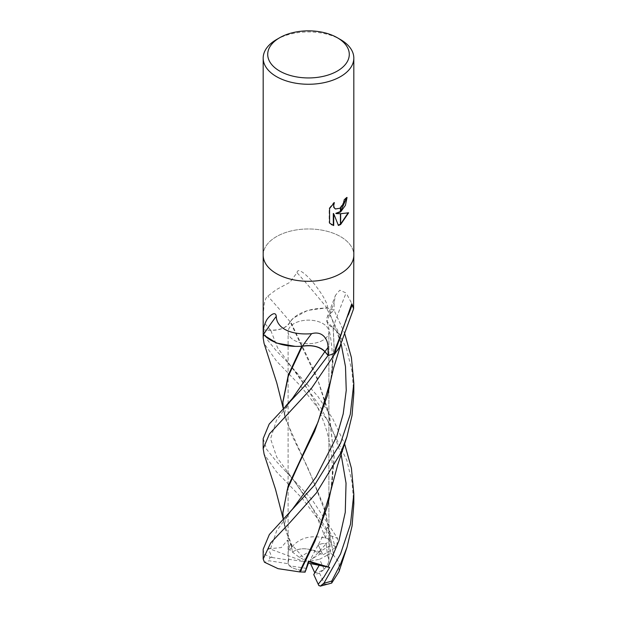 <?xml version="1.0" encoding="UTF-8"?>
<svg xmlns="http://www.w3.org/2000/svg" width="617" height="617" viewBox="0 0 617 617"><rect width="100%" height="100%" fill="white"/><g stroke="black" fill="none" stroke-linecap="round" stroke-linejoin="round"><path stroke-width="0.46" stroke-dasharray="3.08 2.31" d="M263.181 255.13A45.319 26.161 180 0 1 276.455 236.635A45.319 26.161 180 0 1 325.845 230.959A45.319 26.161 180 0 1 353.819 255.13A45.319 26.161 180 0 0 325.845 230.959A45.319 26.161 180 0 0 276.455 236.635A45.319 26.161 180 0 0 263.181 255.13L263.181 255.222M327.195 308.184A780.891 435.733 -148.7 0 0 297.024 272.683L289.867 282.339L276.455 289.558L267.793 296.091C263.097 299.291 263.444 314.362 263.32 321.796L263.305 329.972L270.686 330.288A18.433 10.643 -0 0 0 290.129 321.75A37.467 21.634 180 0 1 327.195 308.184A6.124 3.54 -0 0 0 327.781 308.23A45.319 26.161 180 0 1 334.005 310.289L329.84 313.814A18.433 10.643 0 0 0 327.041 317.624A18.433 10.643 0 0 0 332.925 327.804A37.467 21.634 180 0 1 340.252 345.381M331.915 485.363L334.106 458.045L329.84 418.226L318.179 381.221L290.075 321.642C287.345 327.303 280.882 330.164 270.693 330.218L263.312 329.918A45.319 26.161 180 0 0 263.181 331.907A45.319 26.161 180 0 1 263.305 329.972M322.922 340.237A20.392 11.777 180 0 1 300.695 342.79A20.392 11.777 180 0 1 288.108 331.907A20.392 11.777 180 0 1 294.078 323.586A20.392 11.777 180 0 1 316.305 321.033A20.392 11.777 180 0 1 328.892 331.907A20.392 11.777 180 0 1 322.922 340.237A20.392 11.777 180 0 1 300.695 342.79A20.392 11.777 180 0 1 288.108 331.907A20.392 11.777 180 0 1 294.078 323.586A20.392 11.777 180 0 1 316.305 321.033A20.392 11.777 180 0 1 328.892 331.907A20.392 11.777 180 0 1 322.922 340.237M299.376 557.367L311.978 550.086C305.099 548.035 299.129 548.366 294.078 551.074L292.52 552.122L290.846 543.731C289.041 546.816 288.131 550.541 288.108 554.922L288.555 559.249L304.667 561.755L306.572 561.046L299.376 557.367L289.728 549.986L291.733 546.863L285.147 529.039L283.265 519.175M306.572 568.411L289.358 565.75A20.392 11.777 180 0 1 288.108 561.694A20.392 11.777 180 0 1 288.555 559.249M289.358 565.75C292.358 568.303 297.749 570.085 305.515 571.08C295.165 569.63 289.365 567.177 288.131 563.707L269.066 560.76L264.446 562.218M324.164 569.229C327.257 565.982 328.838 562.766 328.892 559.58L327.465 555.099L319.552 559.295L324.164 569.229A20.392 11.777 180 0 1 322.922 570.015A20.392 11.777 180 0 1 314.809 572.885M346.631 197.872L346.646 197.247A44.748 25.837 180 0 1 343.893 199.546L343.414 202.577L339.959 207.96L335.262 208.862M343.893 199.546L344.294 199.777M333.573 203.394L333.936 202.384L329.154 208.284L329.154 222.884L329.578 223.123M329.154 208.284L329.578 208.523M333.936 202.384L334.345 202.623M348.081 212.942L348.196 212.557C345.134 213.397 341 213.659 335.795 213.366M348.196 212.557L348.62 212.803M346.646 197.247L347.055 197.486M329.154 222.884L331.329 224.542M333.303 213.482L338.293 225.136M338.008 225.22L338.409 225.452M276.455 39.596A45.319 26.161 180 0 1 340.545 39.596M290.129 321.75A766.838 427.889 -148.7 0 0 267.793 296.091M327.781 308.23C327.326 302.87 322.706 294.625 313.914 283.481C307.135 275.352 297.649 266.606 297.024 272.683M332.925 327.804A766.838 618.381 -64.3 0 1 346.098 292.975L339.79 290.214L335.471 295.312L334.175 302.299L334.005 310.289M341.887 332.416A780.891 629.718 -64.3 0 1 348.374 314.824M353.819 307.204L346.098 292.975M306.572 561.046L287.553 540.099L289.728 549.986M269.891 557.166L272.02 557.49L268.21 548.305L304.667 561.755M336.782 546.893L335.262 547.773L332.625 537.816L327.612 527.126L325.599 538.117L329.47 540.13L330.681 553.395L327.465 555.099L326.169 543.754C324.226 543.161 321.557 543.554 318.171 544.934L322.143 552.94L310.32 559.742L310.428 561.046L326.169 543.754L327.465 555.099L328.892 559.58C328.799 563.221 326.809 566.838 322.922 570.424L319.49 573.085A20.392 11.777 180 0 1 313.745 574.55M311.978 550.086A20.392 11.777 180 0 1 322.143 552.94M272.02 557.49L288.81 560.105L288.108 554.922C288.131 550.541 289.041 546.816 290.846 543.731L292.52 552.122L294.078 551.074C301.219 547.541 309.156 548.089 317.878 552.716A20.392 11.777 180 0 1 322.946 554.86L318.171 544.934L310.32 559.742M310.428 561.046L319.552 559.295M317.878 552.716L331.838 544.664L329.347 539.011L330.504 535.672L302.438 498.652L276.455 471.758L264.107 454.143M263.181 438.61L266.575 449.23L276.455 461.562L312.017 499.577L337.646 538.51L336.581 547.009A39.65 22.891 180 0 0 331.838 544.664M327.612 527.126L318.171 544.934C321.557 543.554 324.226 543.161 326.169 543.754L329.47 540.13M353.819 504.027L352.045 482.031L346.793 460.205L327.241 419.799L300.672 386.103L276.455 360.999L264.068 343.399M263.312 329.918L267.315 339.766L276.455 350.95L286.419 361.138L317.894 396.376L332.71 418.627L344.618 443.854M263.181 549.223L263.875 553.989L270.215 557.213A39.65 22.891 180 0 0 269.066 560.76M330.681 553.395L333.643 555.238L325.938 513.753L311.423 476.447L285.116 418.203L283.265 408.508M282.894 401.652L284.005 412.256L292.165 435.964L307.382 466.791L324.149 506.927L333.743 555.562L339.157 562.55L339.003 571.62M301.721 346.23L295.265 346.368M333.643 555.238L333.797 555.74M301.489 346.137L302.307 346.253M330.797 490.7L334.113 456.842L328.876 412.92L316.691 376.447L290.476 321.403L293.422 318.063L307.613 310.42L326.493 307.898A45.319 26.161 180 0 1 334.09 310.32L344.556 333.057M353.819 393.415L351.96 370.778L346.523 348.713L326.493 307.898M290.669 321.295L290.075 321.642L290.669 321.295M268.21 548.305L270.578 548.621L281.321 547.564L287.553 540.099M331.907 374.804L334.106 347.394L333.118 327.835L327.033 321.534L329.948 313.852L334.09 310.32M291.733 546.863L292.389 546.554M333.342 328.306L333.118 327.835L333.342 328.306M341.132 342.821L336.805 331.298L333.273 328.151L334.106 346.245L330.766 380.203M282.894 512.365L283.997 522.838L292.157 546.662M291.988 546.901C300.402 536.867 313.027 534.291 329.864 539.181M335.262 547.773L322.946 554.86M319.49 573.085L324.596 584.091L329.054 584.091M288.131 563.707A20.392 11.777 180 0 1 288.108 563.174A20.392 11.777 180 0 1 288.81 560.105M270.686 330.288A760.9 424.573 -148.7 0 0 263.32 321.796M329.84 313.814A760.9 613.599 -64.3 0 1 334.175 302.299M263.181 558.547A45.319 26.161 180 0 1 263.875 553.989M326.887 529.093L292.99 479.247L276.732 457.128L270.578 438.78L276.408 420.47L292.404 398.482L287.545 405.554L285.278 410.56C284.491 413.552 284.437 416.097 285.116 418.203M341.132 454.49L332.147 429.339L320.107 406.418L277.557 347.733L270.686 330.218M270.578 548.629L276.724 530.635L292.589 508.994C284.46 519.313 283.974 523.679 285.147 529.039M341.047 343.438L329.948 313.852M324.596 584.091A39.65 22.891 180 0 1 318.711 585.294M330.504 535.672A45.319 26.161 180 0 1 337.646 538.51M288.108 561.694L288.108 563.174M288.108 554.922L288.108 331.907L288.108 554.922M331.53 224.665L331.121 224.426M351.783 303.78L335.501 348.297M327.041 317.624L335.471 295.312M328.892 559.58L328.892 331.907L328.892 559.58M325.599 538.117L315.719 514.254L307.058 499.068L292.99 479.255L285.956 471.396M346.831 547.765L347.032 547.148M284.005 412.256L283.257 408.5M327.588 505.77C332.609 486.204 333.08 472.028 331.637 456.225C330.311 444.448 327.912 433.705 324.434 423.995C316.266 401.096 306.024 385.509 293.168 368.85L286.419 361.138M334.106 458.045L334.113 456.842M327.033 321.534C329.463 329.555 331.136 339.227 332.062 350.533C332.902 366.66 331.429 381.453 327.635 394.911M334.106 347.394L334.106 346.245M283.997 522.838L283.249 519.051"/><path stroke-width="0.93" d="M263.181 255.13A45.319 26.161 180 0 0 291.155 279.3A45.319 26.161 180 0 0 340.545 273.632A45.319 26.161 180 0 0 353.819 255.13A45.319 26.161 180 0 1 340.545 273.632A45.319 26.161 180 0 1 291.155 279.3A45.319 26.161 180 0 1 263.181 255.13L263.181 58.098A45.319 26.161 180 0 1 276.455 39.596L279.663 37.745A40.784 23.546 180 0 1 337.337 37.745A40.784 23.546 180 0 1 337.337 71.048A40.784 23.546 180 0 1 279.663 71.048A40.784 23.546 180 0 1 279.663 37.745L276.455 39.596M263.343 334.106C262.896 329.655 264.053 324.858 266.829 319.737C269.22 315.989 275.676 310.282 276.269 316.39C276.609 328.514 291.278 335.355 311.608 333.689C322.714 330.481 328.221 339.697 327.997 347.471L328.182 355.477L324.966 351.628A18.433 10.643 0 0 0 302.446 346.176A37.467 21.634 180 0 1 263.559 334.429A6.124 3.54 0 0 0 263.343 334.106A45.319 26.161 180 0 1 263.181 331.907L263.181 255.222M334.375 353.387L335.501 348.297L340.545 335.671L351.783 303.78L353.587 308.808L340.252 345.381A37.467 21.634 180 0 1 334.746 353.125A6.124 3.54 0 0 0 334.375 353.387A45.319 26.161 180 0 1 328.182 355.477M318.866 585.626L318.218 584.253L323.786 577.219L329.679 567.424L308.477 561.077L305.091 572.167L308.477 561.408L319.213 565.319L314.809 572.885L310.513 563.576L308.5 562.982L308.477 561.408L305.515 571.08L308.5 562.982M337.337 37.745L340.545 39.596A45.319 26.161 180 0 1 353.819 58.098A45.319 26.161 180 0 1 340.545 76.601A45.319 26.161 180 0 1 291.155 82.269A45.319 26.161 180 0 1 263.181 58.098M336.203 213.598L340.43 213.713L340.43 224.611L338.409 225.452L333.712 213.721L333.712 225.552L329.578 223.123L329.578 208.523L334.345 202.623L333.697 205.523L334.167 207.597L335.455 208.986L340.43 208.137L340.43 212.047L335.795 213.366L340.43 211.515M340.43 208.137A7.242 4.18 120 0 0 340.661 207.944L343.823 202.808L344.294 199.777A45.319 26.161 0 0 0 347.055 197.486L345.42 205.345L340.661 211.878A11.916 6.88 -60 0 1 340.43 212.047M340.661 224.488L340.661 213.713L348.62 212.803L340.661 224.488A16.404 9.471 -60 0 1 340.43 224.611M340.661 211.338L346.631 197.872M340.661 211.878L340.661 207.944M335.262 208.862L333.758 207.366L333.573 203.394M331.329 224.542L333.303 225.313L333.303 213.482L333.712 213.721M338.293 225.136L340.43 224.156M340.661 224.017L348.081 212.942M333.303 225.313L333.712 225.552M302.446 346.176A766.838 150.201 100.3 0 1 311.608 333.689M263.559 334.429A780.891 152.954 100.3 0 1 276.269 316.39M334.746 353.125A780.891 629.718 -64.3 0 1 341.887 332.416M348.374 314.824A780.891 629.718 -64.3 0 1 352.207 304.914M353.587 308.808L353.819 255.222M318.218 584.253L313.745 574.55L319.213 565.319L310.513 563.576M264.107 454.143L263.181 448.69L269.49 433.851L311.554 388.224L335.517 352.916A45.319 26.161 180 0 1 328.097 355.5L306.965 383.473L269.182 424.087L263.181 438.61L263.181 448.69M264.068 343.399L263.181 338.008L263.482 334.915A45.319 26.161 180 0 1 263.181 331.907M344.618 443.854L351.412 468.187L353.819 493.939L350.464 524.311L340.545 553.966L323.979 583.134L320.3 586.15L318.711 585.294M339.003 571.62L331.707 583.073L331.807 580.983L340.545 564.015L347.032 547.148L352.076 525.946L353.819 504.027L353.819 493.939M340.545 443.237L314.608 485.031L269.367 534.499L263.181 549.223L263.181 558.547A45.319 26.161 180 0 0 263.189 558.979L270.709 542.914L290.414 522.028L316.475 492.836L340.545 453.372L346.924 436.79L352.029 415.496L353.819 393.415L353.819 383.211L350.286 414.316L340.545 443.237M283.265 408.508L282.894 402.238L288.293 376.2L302.307 346.253C312.171 344.787 319.691 346.592 324.866 351.659L328.097 355.5M282.894 401.652L288.309 374.982L301.721 346.23M263.482 334.915L276.701 343.098L295.265 346.368M301.489 346.137L302.307 346.253M346.924 436.79L337.622 465.156L330.797 490.7L317.786 533.381L299.6 571.905L278.059 568.666L264.446 562.218L263.189 558.979M305.091 572.167L299.322 571.851M300.124 572.005L314.917 541.286L327.588 505.77L331.915 485.363M283.265 519.175L282.894 512.966L287.352 489.389L299.322 462.866L314.585 431.437L327.635 394.911L331.907 374.804M335.517 352.916L340.53 345.543L333.435 368.619L330.766 380.203L318.071 421.989L288.077 486.188L282.894 512.365M340.53 345.543L341.132 342.821M344.556 333.057L351.405 357.513L353.819 383.211M329.679 567.424L319.213 565.319L308.477 561.077M320.3 586.15L331.707 583.073M324.966 351.628A760.9 149.036 100.3 0 1 327.997 347.471M331.807 580.983A45.319 26.161 180 0 1 323.979 583.134M285.926 405.778L292.404 398.474L324.866 351.667M328.028 567.015L338.949 540.646L345.265 512.311L346.037 483.157L341.132 454.49M285.478 516.961L292.589 508.986L316.097 476.956L336.712 436.527L343.199 413.922L346.245 390.391L345.489 366.652L341.047 343.438M335.455 208.986L335.054 208.747M353.819 255.13L353.819 58.098M263.181 332L263.181 338.008M338.964 571.751L347.032 547.148M283.257 408.5L276.748 382.779L264.014 343.229M282.894 402.238L282.887 401.081M282.894 512.966L282.894 511.817M283.249 519.051L275.514 489.335L264.03 453.911M263.189 559.033L263.181 558.547"/></g></svg>

